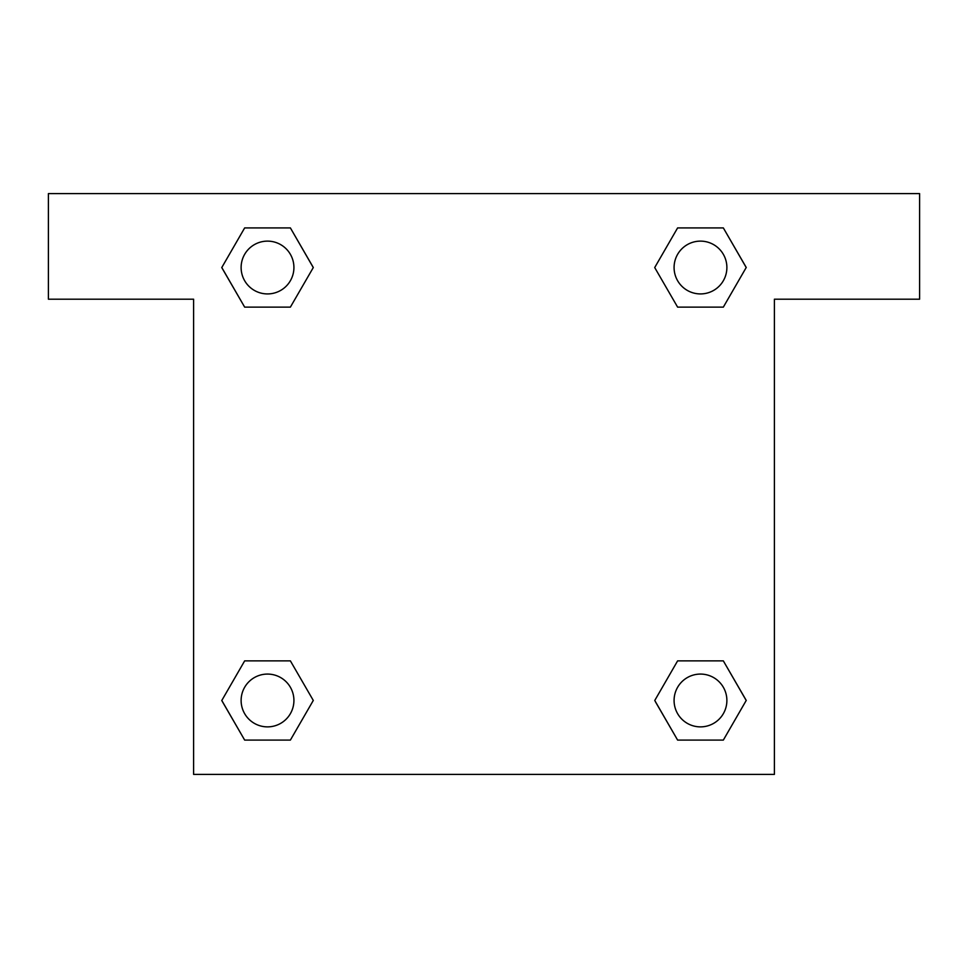 <?xml version="1.0" encoding="UTF-8"?>
<svg xmlns="http://www.w3.org/2000/svg" width="968" height="968" viewBox="0 0 968 968"><rect width="100%" height="100%" fill="white"/><g stroke="black" fill="none" stroke-linecap="round" stroke-linejoin="round"><path stroke-width="1.45" d="M723.338 227.916L677.612 227.916L723.338 227.916L746.207 267.519L723.338 307.122L677.612 307.122L697.432 307.122L677.612 307.122L654.707 267.555L677.612 227.916L723.338 227.916L746.255 267.495M723.338 660.878L677.612 660.878L723.338 660.878L746.207 700.481L723.338 740.084L677.612 740.084L654.755 700.481L677.612 660.878L723.338 660.878L746.255 700.445M655.505 701.776A277.199 277.199 0 0 1 655.457 701.812L677.612 740.084L723.338 740.084L677.612 740.084M270.568 307.122L244.662 307.122L290.388 307.122L270.568 307.122L290.388 307.122L313.293 267.555L290.388 307.122L244.662 307.122L221.745 267.555M244.662 740.084L290.388 740.084L244.662 740.084L221.793 700.481L244.662 660.878L290.388 660.878L270.568 660.878L290.388 660.878L313.293 700.445L290.388 740.084L244.662 740.084L221.745 700.505M919.6 193.6L48.4 193.6L48.4 299.197L193.6 299.197L193.6 774.4L774.4 774.4L774.4 299.197L919.6 299.197L919.6 193.6M244.662 307.122L221.793 267.519L244.662 227.916L290.388 227.916L313.293 267.495M290.388 660.878L313.293 700.445L290.388 660.878L244.662 660.878L270.568 660.878M677.612 307.122L654.707 267.555L677.612 307.122L723.338 307.122L697.432 307.122M726.883 700.481A26.402 26.402 0 0 0 687.28 677.612A26.402 26.402 0 0 0 687.28 723.338A26.402 26.402 0 0 0 726.883 700.481M293.921 700.481A26.402 26.402 0 0 0 254.318 677.612A26.402 26.402 0 0 0 254.318 723.338A26.402 26.402 0 0 0 293.921 700.481M726.883 267.519A26.402 26.402 0 0 0 687.28 244.662A26.402 26.402 0 0 0 687.28 290.388A26.402 26.402 0 0 0 726.883 267.519M290.388 227.916L244.662 227.916L290.388 227.916L313.245 267.519M293.921 267.519A26.402 26.402 0 0 0 254.318 244.662A26.402 26.402 0 0 0 254.318 290.388A26.402 26.402 0 0 0 293.921 267.519M677.612 660.878L697.432 660.878"/></g></svg>
